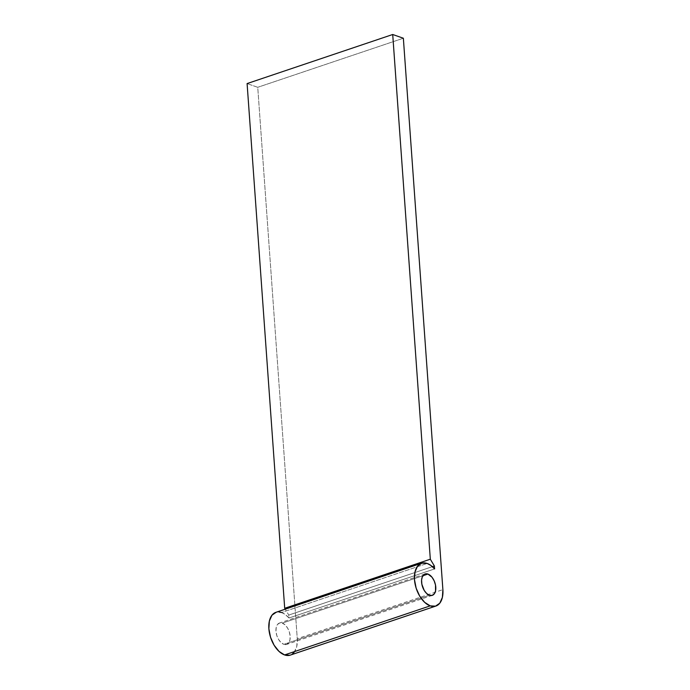 <?xml version="1.0" encoding="UTF-8"?>
<svg xmlns="http://www.w3.org/2000/svg" width="690" height="690" viewBox="0 0 690 690"><rect width="100%" height="100%" fill="white"/><g stroke="black" fill="none" stroke-linecap="round" stroke-linejoin="round"><path stroke-width="0.52" stroke-dasharray="3.45 2.59" d="M282.305 623.122L422.875 575.753L282.305 623.122L285.082 624.881L287.549 627.986L289.334 631.971L290.171 636.215L289.921 640.087L288.627 642.985L286.488 644.477L283.832 644.331A11.282 6.503 71.4 0 0 286.669 644.417A11.282 6.503 71.4 0 0 289.852 633.938A11.282 6.503 71.4 0 0 282.305 623.122A11.282 6.503 71.4 0 0 279.467 623.036A11.282 6.503 71.4 0 0 276.285 633.515A11.282 6.503 71.4 0 0 283.832 644.331L281.054 642.571L278.588 639.466L276.802 635.49L275.974 631.238L276.224 627.374L277.509 624.467L279.648 622.984L282.305 623.122M429.447 595.263L283.832 644.331L429.447 595.263M281.546 612.522A22.563 13.007 71.4 0 1 288.981 617.999L434.596 568.922L288.981 617.999L288.765 615.049L432.371 566.654L288.765 615.049L285.246 609.184L288.765 615.049L288.981 617.999L285.341 614.583L281.546 612.522L427.162 563.445L281.546 612.522A22.563 13.007 71.4 0 0 275.862 612.341L278.812 611.961M294.182 652.248L296.769 646.444L297.269 638.707L442.885 589.631L297.269 638.707L257.741 87.302L247.098 83.576L257.741 87.302L297.269 638.707A22.563 13.007 71.4 0 1 290.274 655.112M289.904 655.224L292.224 654.129M403.357 38.235L257.741 87.302L403.357 38.235M432.285 595.349L286.669 644.417M425.083 573.968L279.467 623.036"/><path stroke-width="1.03" d="M427.929 574.054A11.282 6.503 -108.6 0 1 435.468 584.87A11.282 6.503 -108.6 0 1 432.285 595.349A11.282 6.503 -108.6 0 1 429.447 595.263L426.67 593.504L424.203 590.399L421.875 584.283L421.573 580.143L422.358 576.693L425.264 573.908L427.929 574.054L432 577.22L434.165 580.833L435.502 585.025L435.537 591.011L434.243 593.918L432.104 595.41L429.447 595.263A11.282 6.503 -108.6 0 1 421.901 584.447A11.282 6.503 -108.6 0 1 425.083 573.968A11.282 6.503 -108.6 0 1 427.929 574.054L422.875 575.753L427.929 574.054M421.478 563.273L275.862 612.341A22.563 13.007 71.4 0 0 269.505 633.308A22.563 13.007 71.4 0 0 284.591 654.939L430.206 605.863A22.563 13.007 -108.6 0 1 415.121 584.232A22.563 13.007 -108.6 0 1 421.478 563.273A22.563 13.007 -108.6 0 1 427.162 563.445L421.849 563.161L417.571 566.145L414.983 571.941L414.492 579.678L416.148 588.173L419.718 596.134L424.661 602.344L430.206 605.863L284.591 654.939A22.563 13.007 71.4 0 0 290.274 655.112L435.89 606.044A22.563 13.007 -108.6 0 1 430.206 605.863L435.519 606.156L439.797 603.172L442.385 597.368L442.885 589.631A22.563 13.007 -108.6 0 1 435.89 606.044M430.319 559.211L434.381 565.981L434.596 568.922L430.957 565.507L427.162 563.445A22.563 13.007 -108.6 0 1 434.596 568.922L434.381 565.981L432.371 566.654L434.381 565.981L430.319 559.211L284.703 608.287L285.246 609.184L284.703 608.287L430.319 559.211L392.714 34.5L247.098 83.576L284.703 608.287L247.098 83.576L392.714 34.5L430.319 559.211M442.885 589.631L403.357 38.235L392.714 34.5L403.357 38.235L442.885 589.631M281.546 612.522L278.812 611.961M276.233 612.228L271.955 615.213L269.367 621.017L268.876 628.754L270.532 637.25L274.103 645.202L279.045 651.42L284.591 654.939L289.904 655.224M292.224 654.129L294.182 652.248"/></g></svg>
